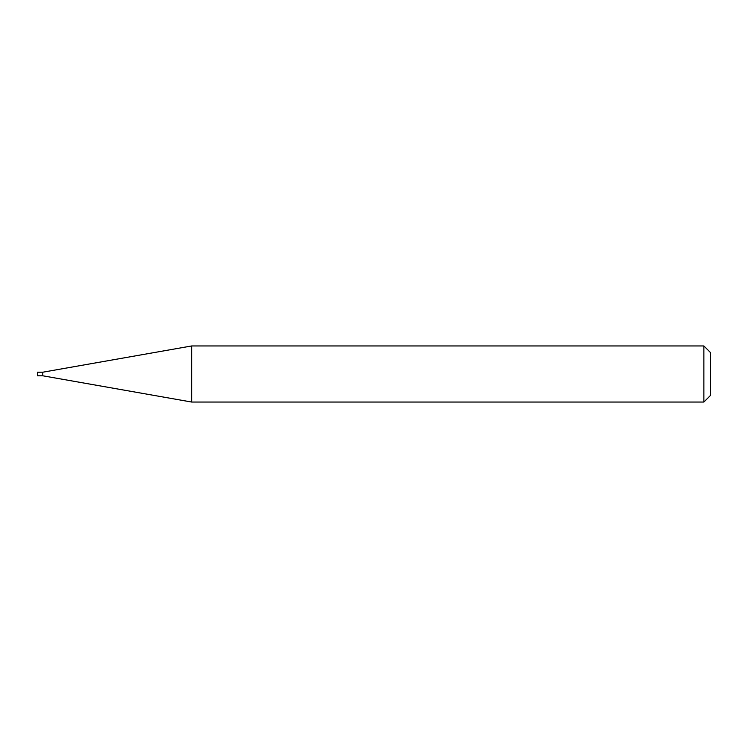 <?xml version="1.0" encoding="UTF-8"?>
<svg xmlns="http://www.w3.org/2000/svg" width="748" height="748" viewBox="0 0 748 748"><rect width="100%" height="100%" fill="white"/><g stroke="black" fill="none" stroke-linecap="round" stroke-linejoin="round"><path stroke-width="1.12" d="M42.786 375.795L42.786 372.205L191.694 345.95L191.694 402.05L42.786 375.795L37.4 375.795L37.4 372.205L42.786 372.205M703.868 345.95L710.6 352.682L710.6 395.318L703.868 402.05L703.868 345.95L191.694 345.95M703.868 402.05L191.694 402.05"/></g></svg>
